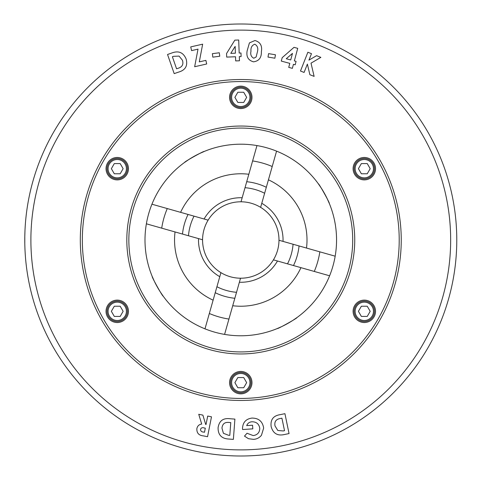 <?xml version="1.0" encoding="UTF-8"?>
<svg xmlns="http://www.w3.org/2000/svg" width="480" height="480" viewBox="0 0 480 480"><rect width="100%" height="100%" fill="white"/><g stroke="black" fill="none" stroke-linecap="round" stroke-linejoin="round"><path stroke-width="0.72" d="M370.188 168.678L367.248 163.584L361.362 163.584L358.422 168.678L361.362 173.772L367.248 173.772L370.188 168.678M367.248 316.416L370.188 311.322L367.248 306.228L361.362 306.228L358.422 311.322L361.362 316.416L367.248 316.416M237.834 387.738L243.714 387.738L246.66 382.644L243.714 377.55L237.834 377.55L234.894 382.644L237.834 387.738M111.36 311.322L114.3 316.416L120.186 316.416L123.126 311.322L120.186 306.228L114.3 306.228L111.36 311.322M114.3 163.584L111.36 168.678L114.3 173.772L120.186 173.772L123.126 168.678L120.186 163.584L114.3 163.584M117.246 159.51A9.168 9.168 0 0 0 108.072 168.678A9.168 9.168 0 0 0 117.246 177.852A9.168 9.168 0 0 0 126.414 168.678A9.168 9.168 0 0 0 117.246 159.51M117.246 302.148A9.168 9.168 0 0 0 108.072 311.322A9.168 9.168 0 0 0 117.246 320.49A9.168 9.168 0 0 0 126.414 311.322A9.168 9.168 0 0 0 117.246 302.148M240.774 373.47A9.168 9.168 0 0 0 231.606 382.644A9.168 9.168 0 0 0 240.774 391.812A9.168 9.168 0 0 0 249.942 382.644A9.168 9.168 0 0 0 240.774 373.47M364.308 302.148A9.168 9.168 0 0 0 355.134 311.322A9.168 9.168 0 0 0 364.308 320.49A9.168 9.168 0 0 0 373.476 311.322A9.168 9.168 0 0 0 364.308 302.148M364.308 159.51A9.168 9.168 0 0 0 355.134 168.678A9.168 9.168 0 0 0 364.308 177.852A9.168 9.168 0 0 0 373.476 168.678A9.168 9.168 0 0 0 364.308 159.51M117.246 157.47A11.208 11.208 0 0 1 128.454 168.678A11.208 11.208 0 0 1 117.246 179.886A11.208 11.208 0 0 1 106.038 168.678A11.208 11.208 0 0 1 117.246 157.47M117.246 178.866A10.188 10.188 0 0 0 127.434 168.678A10.188 10.188 0 0 0 117.246 158.49A10.188 10.188 0 0 0 107.052 168.678A10.188 10.188 0 0 0 117.246 178.866M117.246 300.114A11.208 11.208 0 0 1 128.454 311.322A11.208 11.208 0 0 1 117.246 322.53A11.208 11.208 0 0 1 106.038 311.322A11.208 11.208 0 0 1 117.246 300.114M117.246 321.51A10.188 10.188 0 0 0 127.434 311.322A10.188 10.188 0 0 0 117.246 301.134A10.188 10.188 0 0 0 107.052 311.322A10.188 10.188 0 0 0 117.246 321.51M240.774 371.436A11.208 11.208 0 0 1 251.982 382.644A11.208 11.208 0 0 1 240.774 393.852A11.208 11.208 0 0 1 229.566 382.644A11.208 11.208 0 0 1 240.774 371.436M240.774 392.832A10.188 10.188 0 0 0 250.962 382.644A10.188 10.188 0 0 0 240.774 372.45A10.188 10.188 0 0 0 230.586 382.644A10.188 10.188 0 0 0 240.774 392.832M364.308 300.114A11.208 11.208 0 0 1 375.516 311.322A11.208 11.208 0 0 1 364.308 322.53A11.208 11.208 0 0 1 353.1 311.322A11.208 11.208 0 0 1 364.308 300.114M364.308 321.51A10.188 10.188 0 0 0 374.496 311.322A10.188 10.188 0 0 0 364.308 301.134A10.188 10.188 0 0 0 354.12 311.322A10.188 10.188 0 0 0 364.308 321.51M364.308 157.47A11.208 11.208 0 0 1 375.516 168.678A11.208 11.208 0 0 1 364.308 179.886A11.208 11.208 0 0 1 353.1 168.678A11.208 11.208 0 0 1 364.308 157.47M364.308 178.866A10.188 10.188 0 0 0 374.496 168.678A10.188 10.188 0 0 0 364.308 158.49A10.188 10.188 0 0 0 354.12 168.678A10.188 10.188 0 0 0 364.308 178.866M243.714 92.262L237.834 92.262L234.894 97.356L237.834 102.45L243.714 102.45L246.66 97.356L243.714 92.262M240.774 88.188A9.168 9.168 0 0 0 231.606 97.356A9.168 9.168 0 0 0 240.774 106.53A9.168 9.168 0 0 0 249.942 97.356A9.168 9.168 0 0 0 240.774 88.188M240.774 86.148A11.208 11.208 0 0 1 251.982 97.356A11.208 11.208 0 0 1 240.774 108.564A11.208 11.208 0 0 1 229.566 97.356A11.208 11.208 0 0 1 240.774 86.148M240.774 107.55A10.188 10.188 0 0 0 250.962 97.356A10.188 10.188 0 0 0 240.774 87.168A10.188 10.188 0 0 0 230.586 97.356A10.188 10.188 0 0 0 240.774 107.55M240.774 400.47A160.47 160.47 0 0 1 80.304 240A160.47 160.47 0 0 1 240.774 79.53A160.47 160.47 0 0 1 401.244 240A160.47 160.47 0 0 1 240.774 400.47A160.47 160.47 0 0 0 401.244 240A160.47 160.47 0 0 0 240.774 79.53M240.774 353.958A113.958 113.958 0 0 1 126.816 240A113.958 113.958 0 0 1 240.774 126.042A113.958 113.958 0 0 1 354.738 240A113.958 113.958 0 0 1 240.774 353.958A113.958 113.958 0 0 0 354.738 240A113.958 113.958 0 0 0 240.774 126.042M240.774 456A216 216 0 0 1 24.774 240A216 216 0 0 1 240.774 24A216 216 0 0 1 456.774 240A216 216 0 0 1 240.774 456A216 216 0 0 0 456.774 240A216 216 0 0 0 240.774 24M172.38 56.742L176.58 68.802L178.272 68.214C182.31 66.942 183.696 64.284 182.424 60.234L179.076 56.106L173.616 56.31L172.38 56.742M235.398 53.196L235.152 46.398L230.772 53.364L235.398 53.196M254.79 44.202C251.916 45.294 250.644 47.634 250.98 51.228C250.236 54.54 251.172 56.874 253.788 58.236L256.116 57.012L257.526 51.456C258.294 48.096 257.382 45.678 254.79 44.202M290.718 59.934L292.47 53.394L286.26 58.74L290.718 59.934M167.532 54.486L171.852 52.986C178.584 50.442 183.348 52.458 186.144 59.04C187.914 65.82 185.394 70.17 178.578 72.102L174.192 73.626L167.532 54.486M190.728 46.896L202.65 44.172L199.302 61.878L205.878 60.372L206.7 63.978L194.658 66.738L198.006 49.14L191.574 50.61L190.728 46.896M212.364 53.682L219.294 52.764L219.756 56.226L212.826 57.15L212.364 53.682M234.84 40.146L238.698 40.002L239.172 53.052L240.978 52.992L241.11 56.556L239.31 56.622L239.46 60.78L235.686 60.918L235.536 56.76L226.692 57.09L226.554 53.52L234.84 40.146M254.958 40.53C260.262 42.048 262.398 45.768 261.378 51.696C261.552 57.69 258.942 61.068 253.542 61.824C248.268 60.39 246.126 56.736 247.128 50.868L249.426 42.9L254.958 40.53M268.578 53.634L275.448 54.78L274.872 58.212L268.002 57.066L268.578 53.634M294.006 47.346L297.72 48.342L294.354 60.906L296.088 61.374L295.17 64.806L293.436 64.338L292.362 68.346L288.726 67.374L289.8 63.366L281.286 61.086L282.204 57.654L294.006 47.346M307.866 52.248L311.478 53.676L308.94 60.126L316.572 55.68L320.868 57.366L311.016 63.15L314.118 76.386L309.882 74.718L307.374 64.11L304.092 72.438L300.48 71.016L307.866 52.248M284.52 430.692L281.922 418.164L280.164 418.53C275.976 419.262 274.254 421.722 275.004 425.916L277.788 430.458L283.236 430.962L284.52 430.692M229.806 435.366L230.766 422.598L228.978 422.46C224.748 422.016 222.414 423.912 221.97 428.142L223.398 433.278L228.498 435.264L229.806 435.366M205.308 428.178L204.12 427.944C202.356 427.338 201.162 427.806 200.538 429.354C200.598 431.058 201.576 431.958 203.46 432.042L204.498 432.252L205.308 428.178M289.05 433.566L284.556 434.496C277.536 436.146 273.066 433.518 271.152 426.612C270.27 419.646 273.342 415.65 280.374 414.618L284.928 413.676L289.05 433.566M244.482 436.116L247.014 433.254L253.206 435.576C257.436 434.982 259.626 432.558 259.776 428.31C259.038 423.984 256.464 421.812 252.054 421.776C249.45 421.932 247.668 423.21 246.702 425.616L252.57 425.226L252.81 428.85L242.616 429.528L242.526 428.682C242.706 422.478 245.85 418.944 251.958 418.074C258.696 418.098 262.596 421.434 263.652 428.094L261.456 435.264C259.41 437.808 256.752 439.17 253.482 439.356L248.466 438.702L244.482 436.116M233.376 439.38L228.798 439.032C221.592 438.678 218.016 434.922 218.082 427.752C219.15 420.804 223.206 417.81 230.25 418.764L234.9 419.112L233.376 439.38M207.552 436.704L203.538 435.912C198.834 435.48 196.614 433.038 196.878 428.586C197.442 425.976 199.044 424.464 201.696 424.062L198.738 414.288L202.878 415.11L205.686 424.422L206.034 424.488L207.702 416.064L211.494 416.814L207.552 436.704M125.364 57.42L127.518 56.076L125.364 57.42M138.12 49.95L140.364 48.756L138.126 49.95M140.364 431.244L138.12 430.05L140.364 431.244M127.518 423.924L125.364 422.58L127.512 423.924M24.798 243.312L24.798 236.682M24.804 236.388L24.948 231.342M192.858 215.814L194.034 216.15A52.47 52.47 0 0 0 188.478 235.752L188.466 235.752M216.222 289.218L216.924 286.74A52.47 52.47 0 0 0 236.532 292.302L235.614 295.518M224.586 334.398A95.772 95.772 0 0 1 151.938 204.21A95.772 95.772 0 0 1 335.172 256.188A95.772 95.772 0 0 1 224.586 334.398L240.528 278.208A38.208 38.208 0 0 1 220.926 272.646L219.774 276.696A42.282 42.282 0 0 1 198.516 238.602L146.382 223.812M252.612 160.944A79.938 79.938 0 0 1 272.214 166.506M319.83 251.838A79.938 79.938 0 0 1 314.274 271.44M228.936 319.056A79.938 79.938 0 0 1 209.334 313.494M161.718 228.162A79.938 79.938 0 0 1 167.28 208.56M287.514 263.85A52.47 52.47 0 0 0 293.076 244.248L293.076 244.248A52.47 52.47 0 0 1 287.514 263.85L289.992 264.552M265.566 189.936L264.624 193.26A52.47 52.47 0 0 0 245.022 187.698L245.022 187.692M154.188 280.938L152.256 276.564C151.296 276.306 162.888 297.09 163.176 296.136L160.47 292.188M199.836 153.414L204.216 151.482C204.468 150.516 183.69 162.114 184.638 162.402L188.586 159.696M281.712 326.586L277.338 328.518C277.08 329.484 297.864 317.886 296.91 317.598L292.968 320.304M327.36 199.062L329.292 203.436C330.258 203.694 318.66 182.91 318.372 183.864L321.078 187.812M245.958 184.398L245.358 186.516M245.352 186.522L245.106 187.392M256.962 145.602L241.02 201.792A38.208 38.208 0 0 1 260.628 207.354L261.774 203.304A42.282 42.282 0 0 1 283.032 241.398L335.172 256.188M242.172 197.742L241.02 201.792A38.208 38.208 0 0 0 208.128 220.146L204.078 219A42.282 42.282 0 0 1 242.172 197.742M260.628 207.354A38.208 38.208 0 0 1 278.982 240.246L283.032 241.398L278.982 240.246A38.208 38.208 0 0 0 260.628 207.354L276.564 151.164M296.292 245.16L293.382 244.332M278.982 240.246A38.208 38.208 0 0 1 273.42 259.854L277.476 261A42.282 42.282 0 0 1 239.376 282.258L240.528 278.208A38.208 38.208 0 0 0 273.42 259.854L329.61 275.79M151.938 204.21L208.128 220.146A38.208 38.208 0 0 0 202.566 239.754L198.516 238.602L202.566 239.754A38.208 38.208 0 0 0 220.926 272.646L204.984 328.836M216.924 286.74A52.47 52.47 0 0 0 236.532 292.302M185.172 234.816L188.166 235.668M192.852 215.814L190.71 215.208M180.6 212.34A66.228 66.228 0 0 1 248.832 174.264M213.114 300.174A66.228 66.228 0 0 1 175.038 231.942M300.948 267.66A66.228 66.228 0 0 1 232.716 305.736M268.434 179.826A66.228 66.228 0 0 1 306.51 248.058M240.774 81.564A158.436 158.436 0 0 0 82.338 240A158.436 158.436 0 0 0 240.774 398.436A158.436 158.436 0 0 0 399.21 240A158.436 158.436 0 0 0 240.774 81.564M240.774 128.076A111.924 111.924 0 0 0 128.85 240A111.924 111.924 0 0 0 240.774 351.924A111.924 111.924 0 0 0 352.698 240A111.924 111.924 0 0 0 240.774 128.076M240.774 30.114A209.886 209.886 0 0 0 30.888 240A209.886 209.886 0 0 0 240.774 449.886A209.886 209.886 0 0 0 450.66 240A209.886 209.886 0 0 0 240.774 30.114M234.834 298.284A58.584 58.584 0 0 1 215.226 292.722M182.49 234.06A58.584 58.584 0 0 1 188.052 214.452M264.624 193.26A52.47 52.47 0 0 0 245.022 187.698M246.72 181.716A58.584 58.584 0 0 1 266.322 187.278M299.058 245.94A58.584 58.584 0 0 1 293.496 265.548M273.42 259.854A38.208 38.208 0 0 1 240.528 278.208"/></g></svg>
